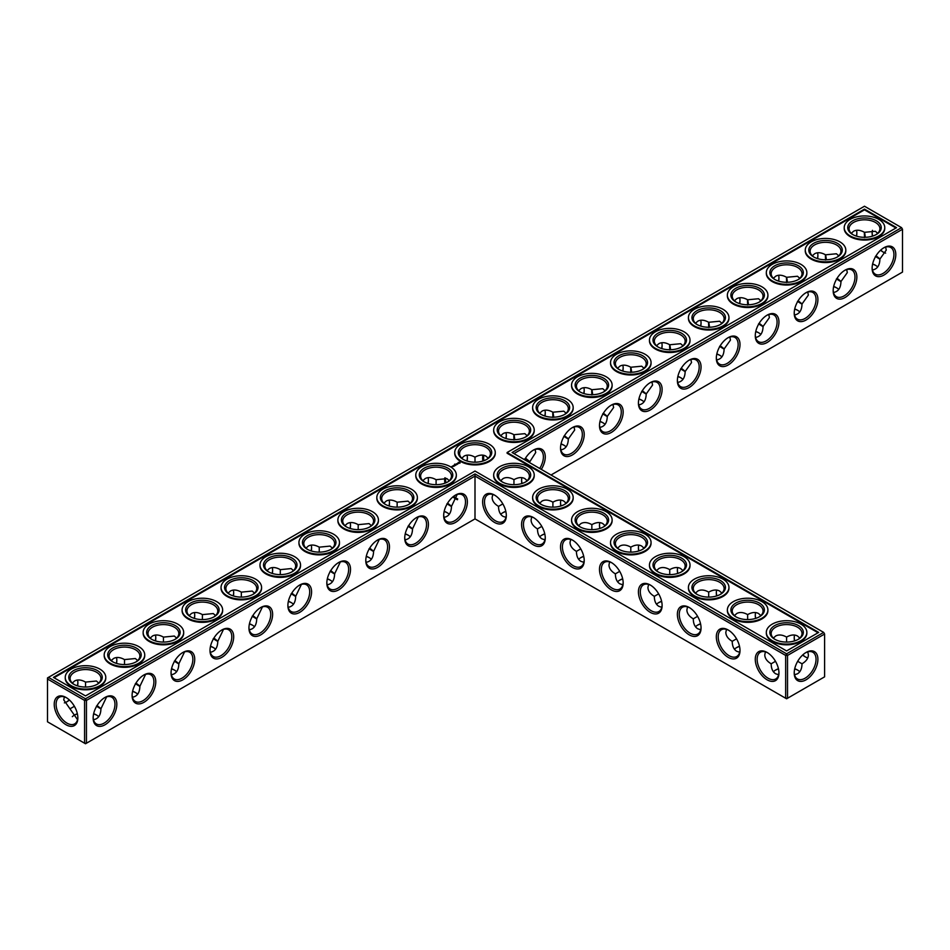 <?xml version="1.0" encoding="UTF-8"?>
<svg xmlns="http://www.w3.org/2000/svg" width="950" height="950" viewBox="0 0 950 950"><rect width="100%" height="100%" fill="white"/><g stroke="black" fill="none" stroke-linecap="round" stroke-linejoin="round"><path stroke-width="1.43" d="M513.95 484.666L513.95 479.679L513.95 484.666M521.597 479.964A16.744 9.666 -120 0 0 522.049 483.467M560.536 502.455A16.744 9.666 -120 0 0 560.999 505.946M599.486 524.934A16.744 9.666 -120 0 0 599.949 528.438M638.436 547.426A16.744 9.666 -120 0 0 638.887 550.917M677.386 569.905A16.744 9.666 -120 0 0 677.837 573.408M716.336 592.396A16.744 9.666 -120 0 0 716.787 595.899M755.286 614.887A16.744 9.666 -120 0 0 755.737 618.379M794.236 637.367A16.744 9.666 -120 0 0 794.687 640.87M802.786 654.894A16.744 9.666 -120 0 0 805.588 657.032M513.95 453.589L902.5 229.259L902.5 272.08L551.024 475M895.803 254.541A16.744 9.666 120 0 0 883.963 247.701A16.744 9.666 120 0 0 872.124 268.209A16.744 9.666 120 0 0 883.963 275.049A16.744 9.666 120 0 0 895.803 254.541M856.852 277.032A16.744 9.666 120 0 0 845.013 270.192A16.744 9.666 120 0 0 833.174 290.7A16.744 9.666 120 0 0 845.013 297.54A16.744 9.666 120 0 0 856.852 277.032M817.903 299.511A16.744 9.666 120 0 0 806.063 292.671A16.744 9.666 120 0 0 794.224 313.179A16.744 9.666 120 0 0 806.063 320.019A16.744 9.666 120 0 0 817.903 299.511M778.953 322.003A16.744 9.666 120 0 0 767.113 315.162A16.744 9.666 120 0 0 755.274 335.671A16.744 9.666 120 0 0 767.113 342.511A16.744 9.666 120 0 0 778.953 322.003M740.002 344.482A16.744 9.666 120 0 0 728.163 337.654A16.744 9.666 120 0 0 716.324 358.162A16.744 9.666 120 0 0 728.163 364.99A16.744 9.666 120 0 0 740.002 344.482M701.053 366.973A16.744 9.666 120 0 0 689.213 360.133A16.744 9.666 120 0 0 677.374 380.641A16.744 9.666 120 0 0 689.213 387.481A16.744 9.666 120 0 0 701.053 366.973M662.114 389.464A16.744 9.666 120 0 0 650.263 382.624A16.744 9.666 120 0 0 638.424 403.133A16.744 9.666 120 0 0 650.263 409.973A16.744 9.666 120 0 0 662.114 389.464M623.164 411.944A16.744 9.666 120 0 0 611.325 405.116A16.744 9.666 120 0 0 599.486 425.624A16.744 9.666 120 0 0 611.325 432.452A16.744 9.666 120 0 0 623.164 411.944M584.214 434.435A16.744 9.666 120 0 0 572.375 427.595A16.744 9.666 120 0 0 560.536 448.103A16.744 9.666 120 0 0 572.375 454.943A16.744 9.666 120 0 0 584.214 434.435M541.31 469.395A16.744 9.666 120 0 0 545.264 456.926A16.744 9.666 120 0 0 533.425 450.086A16.744 9.666 120 0 0 524.602 459.741M823.674 632.403L824.6 634.03L823.674 632.403L786.588 653.814L475 473.919L85.512 698.784L48.438 677.386L47.5 679.001L84.574 700.411L85.512 698.784L86.45 700.411L84.574 700.411L84.574 743.221L85.512 743.767L86.45 743.221L84.574 743.221L47.5 721.81L47.5 677.92L864.488 206.233L901.562 227.644L512.074 452.509L823.674 632.403M475 518.89L475 476.081L785.65 655.429L787.526 655.429L786.588 653.814L785.65 655.429L785.65 698.25L787.526 698.25L824.6 676.839L824.6 634.03L787.526 655.429L787.526 698.25L786.588 698.784L475 518.89L86.45 743.221L86.45 700.411L475 476.081L475 473.919M521.906 477.636A15.426 8.906 -120 0 0 521.586 480.486A15.426 8.906 -120 0 0 521.871 483.514M560.856 500.128A15.426 8.906 -120 0 0 560.536 502.978A15.426 8.906 -120 0 0 560.821 506.006M599.806 522.607A15.426 8.906 -120 0 0 599.486 525.457A15.426 8.906 -120 0 0 599.771 528.497M638.744 545.098A15.426 8.906 -120 0 0 638.424 547.948A15.426 8.906 -120 0 0 638.709 550.976M677.694 567.589A15.426 8.906 -120 0 0 677.374 570.439A15.426 8.906 -120 0 0 677.659 573.467M716.644 590.069A15.426 8.906 -120 0 0 716.324 592.919A15.426 8.906 -120 0 0 716.609 595.947M755.594 612.56A15.426 8.906 -120 0 0 755.274 615.41A15.426 8.906 -120 0 0 755.559 618.438M794.544 635.039A15.426 8.906 -120 0 0 794.224 637.889A15.426 8.906 -120 0 0 794.509 640.929M802.643 655.025A15.426 8.906 -120 0 0 805.125 656.783A15.426 8.906 -120 0 0 807.761 657.934M902.5 229.259L901.562 227.644L902.5 229.259M872.136 267.651A15.426 8.906 120 0 0 875.318 274.194A15.426 8.906 120 0 0 887.205 270.061A15.426 8.906 120 0 0 893.926 254.541A15.426 8.906 120 0 0 890.732 247.475A15.426 8.906 120 0 0 883.488 247.986M833.186 290.142A15.426 8.906 120 0 0 836.368 296.685A15.426 8.906 120 0 0 848.255 292.553A15.426 8.906 120 0 0 854.988 277.032A15.426 8.906 120 0 0 851.794 269.966A15.426 8.906 120 0 0 844.538 270.477M794.236 312.633A15.426 8.906 120 0 0 797.418 319.164A15.426 8.906 120 0 0 809.305 315.032A15.426 8.906 120 0 0 816.038 299.511A15.426 8.906 120 0 0 812.844 292.457A15.426 8.906 120 0 0 805.588 292.968M755.286 335.113A15.426 8.906 120 0 0 758.468 341.656A15.426 8.906 120 0 0 770.355 337.523A15.426 8.906 120 0 0 777.088 322.003A15.426 8.906 120 0 0 773.894 314.937A15.426 8.906 120 0 0 766.638 315.447M716.336 357.604A15.426 8.906 120 0 0 719.518 364.135A15.426 8.906 120 0 0 731.405 360.003A15.426 8.906 120 0 0 738.138 344.482A15.426 8.906 120 0 0 734.944 337.428A15.426 8.906 120 0 0 727.688 337.939M677.386 380.095A15.426 8.906 120 0 0 680.568 386.626A15.426 8.906 120 0 0 692.455 382.494A15.426 8.906 120 0 0 699.188 366.973A15.426 8.906 120 0 0 695.994 359.907A15.426 8.906 120 0 0 688.738 360.418M638.436 402.574A15.426 8.906 120 0 0 641.618 409.117A15.426 8.906 120 0 0 653.505 404.985A15.426 8.906 120 0 0 660.238 389.464A15.426 8.906 120 0 0 657.044 382.399A15.426 8.906 120 0 0 649.788 382.909M599.486 425.066A15.426 8.906 120 0 0 602.668 431.597A15.426 8.906 120 0 0 614.555 427.464A15.426 8.906 120 0 0 621.288 411.944A15.426 8.906 120 0 0 618.094 404.89A15.426 8.906 120 0 0 610.838 405.401M560.536 447.545A15.426 8.906 120 0 0 563.73 454.088A15.426 8.906 120 0 0 575.605 449.956A15.426 8.906 120 0 0 582.338 434.435A15.426 8.906 120 0 0 579.144 427.369A15.426 8.906 120 0 0 571.9 427.88M539.719 468.469A15.426 8.906 120 0 0 543.388 456.926A15.426 8.906 120 0 0 540.194 449.861A15.426 8.906 120 0 0 532.95 450.371M74.159 715.255A16.744 9.666 180 0 1 77.389 713.901M93.611 713.889A16.744 9.666 180 0 1 96.864 715.255M132.561 691.41A16.744 9.666 180 0 1 135.814 692.764M171.511 668.919A16.744 9.666 180 0 1 174.764 670.273M210.461 646.428A16.744 9.666 180 0 1 213.714 647.793M249.411 623.948A16.744 9.666 180 0 1 252.664 625.302M288.349 601.457A16.744 9.666 180 0 1 291.614 602.811M327.299 578.977A16.744 9.666 180 0 1 330.564 580.331M366.249 556.486A16.744 9.666 180 0 1 369.503 557.84M405.199 533.995A16.744 9.666 180 0 1 408.452 535.361M444.149 511.516A16.744 9.666 180 0 1 447.402 512.869M560.999 444.054A16.744 9.666 180 0 1 564.253 445.407M599.949 421.562A16.744 9.666 180 0 1 603.202 422.916M638.887 399.083A16.744 9.666 180 0 1 642.153 400.437M677.837 376.592A16.744 9.666 180 0 1 681.102 377.946M502.598 512.869A16.744 9.666 180 0 1 505.851 511.516M716.787 354.101A16.744 9.666 180 0 1 720.041 355.466M755.737 331.621A16.744 9.666 180 0 1 758.991 332.975M794.687 309.13A16.744 9.666 180 0 1 797.941 310.484M833.637 286.639A16.744 9.666 180 0 1 836.891 288.004M872.587 264.159A16.744 9.666 180 0 1 875.841 265.513M541.548 535.361A16.744 9.666 180 0 1 544.801 533.995M580.497 557.84A16.744 9.666 180 0 1 583.751 556.486M658.386 602.811A16.744 9.666 180 0 1 661.651 601.457M697.336 625.302A16.744 9.666 180 0 1 700.589 623.948M736.286 647.793A16.744 9.666 180 0 1 739.539 646.428M775.236 670.273A16.744 9.666 180 0 1 778.489 668.919M794.687 668.919A16.744 9.666 180 0 1 797.941 670.273M619.436 580.331A16.744 9.666 180 0 1 622.701 578.977M864.488 209.119L896.574 227.644L507.098 452.509L818.686 632.403L786.588 650.94L475 471.046L85.512 695.911L53.426 677.386L864.488 209.119L864.488 209.831L54.043 677.742M806.063 679.808A16.744 9.666 -60 0 1 794.224 672.968A16.744 9.666 -60 0 1 806.063 652.46A16.744 9.666 -60 0 1 817.903 659.3A16.744 9.666 -60 0 1 806.063 679.808M527.167 480.676L524.851 478.598C521.811 476.959 518.178 477.316 513.95 479.679L513.95 479.679C509.723 477.316 506.089 476.959 503.049 478.598L500.733 480.676M566.105 503.156L563.801 501.089C560.761 499.439 557.128 499.807 552.9 502.17L552.9 507.157M552.9 502.17L552.9 502.17C548.673 499.807 545.027 499.439 541.987 501.089L539.683 503.156M605.055 525.647L602.751 523.569C599.711 521.93 596.077 522.286 591.85 524.649L591.85 529.637M591.85 524.649L591.85 524.649C587.611 522.286 583.977 521.93 580.937 523.569L578.633 525.647M644.005 548.138L641.701 546.06C638.661 544.409 635.028 544.778 630.8 547.141L630.8 552.128M630.8 547.141L630.8 547.141C626.561 544.778 622.927 544.409 619.887 546.06L617.583 548.138M682.955 570.617L680.651 568.539C677.611 566.901 673.977 567.257 669.738 569.62L669.738 574.619M669.738 569.62L669.738 569.62C665.511 567.257 661.877 566.901 658.837 568.539L656.533 570.617M721.905 593.109L719.601 591.031C716.561 589.392 712.928 589.748 708.688 592.111L708.688 597.099M708.688 592.111L708.688 592.111C704.461 589.748 700.827 589.392 697.787 591.031L695.483 593.109M760.855 615.588L758.551 613.522C755.511 611.871 751.866 612.239 747.638 614.602L747.638 619.59M747.638 614.602L747.638 614.602C743.411 612.239 739.777 611.871 736.737 613.522L734.433 615.588M797.691 661.307L802.014 663.801C806.17 661.319 808.307 658.35 808.403 654.894L807.761 651.854M799.805 638.079L797.489 636.001C794.449 634.363 790.816 634.719 786.588 637.082L786.588 642.069M786.588 637.082L786.588 637.082C782.361 634.719 778.727 634.363 775.687 636.001L773.371 638.079M883.488 252.237A16.696 9.642 60 0 1 880.697 250.111M872.611 236.099A16.696 9.642 60 0 1 872.159 232.631M885.637 247.107L886.267 250.111L879.914 259.041C879.724 265.513 877.23 269.159 872.444 269.978M846.688 269.586L847.317 272.603L840.964 281.521C840.774 288.004 838.28 291.65 833.494 292.469M807.738 292.077L808.367 295.082L802.014 304.012C801.824 310.484 799.33 314.129 794.544 314.961M768.788 314.569L769.417 317.573L763.064 326.491C762.874 332.975 760.38 336.621 755.594 337.44M729.837 337.048L730.467 340.064L724.114 348.983C723.924 355.466 721.43 359.112 716.644 359.931M690.887 359.539L691.529 362.544L685.164 371.474C684.974 377.946 682.492 381.591 677.694 382.411M651.938 382.019L652.579 385.035L646.214 393.953C646.024 400.437 643.542 404.082 638.744 404.902M612.988 404.51L613.629 407.526L607.264 416.444C607.074 422.916 604.592 426.574 599.806 427.393M574.049 427.001L574.679 430.006L568.326 438.936C568.136 445.407 565.642 449.053 560.856 449.872M535.099 449.481L535.729 452.497L529.34 462.484M93.646 713.711A15.426 8.906 180 0 1 96.425 714.982L96.425 714.982A15.426 8.906 180 0 1 98.729 716.68M72.319 716.668A15.426 8.906 180 0 1 74.611 714.982A15.426 8.906 180 0 1 77.354 713.723M132.596 691.22A15.426 8.906 180 0 1 135.363 692.491L135.363 692.491A15.426 8.906 180 0 1 137.679 694.201M171.546 668.741A15.426 8.906 180 0 1 174.313 670.011L174.313 670.011A15.426 8.906 180 0 1 176.629 671.709M210.496 646.249A15.426 8.906 180 0 1 213.263 647.52L213.263 647.52A15.426 8.906 180 0 1 215.567 649.218M249.446 623.77A15.426 8.906 180 0 1 252.213 625.029L252.213 625.029A15.426 8.906 180 0 1 254.517 626.739M288.396 601.279A15.426 8.906 180 0 1 291.163 602.549L291.163 602.549A15.426 8.906 180 0 1 293.467 604.247M327.346 578.788A15.426 8.906 180 0 1 330.113 580.058L330.113 580.058A15.426 8.906 180 0 1 332.417 581.756M366.296 556.308A15.426 8.906 180 0 1 369.063 557.567L369.063 557.567A15.426 8.906 180 0 1 371.367 559.277M405.234 533.817A15.426 8.906 180 0 1 408.013 535.087L408.013 535.087A15.426 8.906 180 0 1 410.317 536.786M444.184 511.326A15.426 8.906 180 0 1 446.951 512.596L446.951 512.596A15.426 8.906 180 0 1 449.267 514.306M561.034 443.876A15.426 8.906 180 0 1 563.801 445.134L563.801 445.134A15.426 8.906 180 0 1 566.105 446.844M599.984 421.384A15.426 8.906 180 0 1 602.751 422.655L602.751 422.655A15.426 8.906 180 0 1 605.055 424.353M638.934 398.893A15.426 8.906 180 0 1 641.701 400.164L641.701 400.164A15.426 8.906 180 0 1 644.005 401.862M677.884 376.414A15.426 8.906 180 0 1 680.651 377.673L680.651 377.673A15.426 8.906 180 0 1 682.955 379.383M500.733 514.306A15.426 8.906 180 0 1 503.049 512.596A15.426 8.906 180 0 1 505.816 511.326M716.834 353.923A15.426 8.906 180 0 1 719.601 355.193L719.601 355.193A15.426 8.906 180 0 1 721.905 356.891M755.773 331.431A15.426 8.906 180 0 1 758.551 332.702L758.551 332.702A15.426 8.906 180 0 1 760.855 334.412M794.722 308.952A15.426 8.906 180 0 1 797.489 310.223L797.489 310.223A15.426 8.906 180 0 1 799.805 311.921M833.672 286.461A15.426 8.906 180 0 1 836.439 287.731L836.439 287.731A15.426 8.906 180 0 1 838.755 289.429M872.623 263.981A15.426 8.906 180 0 1 875.389 265.24L875.389 265.24A15.426 8.906 180 0 1 877.693 266.95M539.683 536.786A15.426 8.906 180 0 1 541.987 535.087A15.426 8.906 180 0 1 544.766 533.817M578.633 559.277A15.426 8.906 180 0 1 580.937 557.567A15.426 8.906 180 0 1 583.704 556.308M656.533 604.247A15.426 8.906 180 0 1 658.837 602.549A15.426 8.906 180 0 1 661.604 601.279M695.483 626.739A15.426 8.906 180 0 1 697.787 625.029A15.426 8.906 180 0 1 700.554 623.77M734.433 649.218A15.426 8.906 180 0 1 736.737 647.52A15.426 8.906 180 0 1 739.504 646.249M794.722 668.741A15.426 8.906 180 0 1 797.489 670.011L797.489 670.011A15.426 8.906 180 0 1 799.805 671.709M773.371 671.709A15.426 8.906 180 0 1 775.687 670.011A15.426 8.906 180 0 1 778.454 668.741M617.583 581.756A15.426 8.906 180 0 1 619.887 580.058A15.426 8.906 180 0 1 622.654 578.788M507.098 452.509L507.098 453.233L818.057 632.771M895.957 228L864.488 209.831M805.588 652.757A15.426 8.906 -60 0 1 812.844 652.246A15.426 8.906 -60 0 1 815.207 664.596A15.426 8.906 -60 0 1 805.125 678.193A15.426 8.906 -60 0 1 797.418 678.953A15.426 8.906 -60 0 1 794.236 672.422M541.797 526.383L537.474 528.877C537.546 533.722 539.054 537.047 541.987 538.864L544.944 539.826M531.727 516.942L531.086 519.971C531.181 523.426 533.318 526.395 537.474 528.877M502.598 482.101A15.426 8.906 180 0 1 498.524 476.081A15.426 8.906 180 0 1 508.048 467.851A15.426 8.906 180 0 1 524.851 469.787A15.426 8.906 180 0 1 529.376 476.081A15.426 8.906 180 0 1 525.303 482.101M502.847 503.892L498.524 506.386C498.596 511.231 500.104 514.567 503.049 516.372L505.994 517.334M492.777 494.451L492.136 497.491C492.231 500.947 494.368 503.904 498.524 506.386M580.747 548.874L576.424 551.368C576.496 556.213 577.992 559.538 580.937 561.355L583.894 562.305M570.677 539.422L570.036 542.462C570.131 545.918 572.256 548.886 576.424 551.368M541.548 504.593A15.426 8.906 180 0 1 537.474 498.56A15.426 8.906 180 0 1 546.998 490.343A15.426 8.906 180 0 1 563.801 492.266A15.426 8.906 180 0 1 568.326 498.56A15.426 8.906 180 0 1 564.253 504.593M619.697 571.354L615.374 573.847C615.446 578.692 616.942 582.029 619.887 583.834L622.844 584.796M609.627 561.913L608.986 564.941C609.081 568.397 611.206 571.366 615.374 573.847M580.497 527.084A15.426 8.906 180 0 1 576.424 521.051A15.426 8.906 180 0 1 585.948 512.822A15.426 8.906 180 0 1 602.751 514.758A15.426 8.906 180 0 1 607.264 521.051A15.426 8.906 180 0 1 603.202 527.084M658.647 593.845L654.324 596.339C654.384 601.184 655.892 604.509 658.837 606.326L661.782 607.288M648.577 584.404L647.936 587.433C648.031 590.888 650.156 593.857 654.324 596.339M619.436 549.563A15.426 8.906 180 0 1 615.374 543.543A15.426 8.906 180 0 1 624.898 535.313A15.426 8.906 180 0 1 641.701 537.249A15.426 8.906 180 0 1 646.214 543.543A15.426 8.906 180 0 1 642.153 549.563M697.585 616.336L693.274 618.83C693.334 623.675 694.842 627 697.787 628.805L700.732 629.767M687.527 606.884L686.886 609.924C686.981 613.379 689.106 616.348 693.274 618.83M658.386 572.054A15.426 8.906 180 0 1 654.324 566.022A15.426 8.906 180 0 1 663.836 557.804A15.426 8.906 180 0 1 680.651 559.728A15.426 8.906 180 0 1 685.164 566.022A15.426 8.906 180 0 1 681.102 572.054M736.535 638.816L732.212 641.309C732.284 646.154 733.792 649.491 736.737 651.296L739.682 652.258M726.477 629.375L725.824 632.403C725.931 635.859 728.056 638.828 732.212 641.309M697.336 594.534A15.426 8.906 180 0 1 693.274 588.513A15.426 8.906 180 0 1 702.786 580.284A15.426 8.906 180 0 1 719.601 582.219A15.426 8.906 180 0 1 724.114 588.513A15.426 8.906 180 0 1 720.041 594.534M775.485 661.307L771.163 663.801C771.234 668.646 772.742 671.971 775.687 673.788L778.632 674.749M765.415 651.854L764.774 654.894C764.881 658.35 767.006 661.319 771.163 663.801M736.286 617.025A15.426 8.906 180 0 1 732.212 611.004A15.426 8.906 180 0 1 741.736 602.775A15.426 8.906 180 0 1 758.551 604.699A15.426 8.906 180 0 1 763.064 611.004A15.426 8.906 180 0 1 758.991 617.025M794.544 674.749L797.489 673.788C800.434 671.971 801.943 668.646 802.014 663.801M775.236 639.516A15.426 8.906 180 0 1 771.163 633.484A15.426 8.906 180 0 1 780.686 625.254A15.426 8.906 180 0 1 797.489 627.19A15.426 8.906 180 0 1 802.014 633.484A15.426 8.906 180 0 1 797.941 639.516M885.637 253.127A15.378 8.883 60 0 1 883.025 251.987A15.378 8.883 60 0 1 880.567 250.242M872.432 236.158A15.378 8.883 60 0 1 872.148 233.154A15.378 8.883 60 0 1 872.468 230.328M851.271 233.32L853.575 231.242C856.615 229.603 860.261 229.959 864.488 232.322L875.389 231.277L877.681 233.332M876.185 255.93C881.327 259.896 881.066 260.051 875.389 256.393M864.512 237.559C864.179 230.826 864.453 230.684 865.307 237.096M853.136 234.745A15.426 8.906 180 0 1 849.062 228.724A15.426 8.906 180 0 1 858.586 220.495A15.426 8.906 180 0 1 875.389 222.431A15.426 8.906 180 0 1 879.914 228.724A15.426 8.906 180 0 1 875.841 234.745M812.321 255.799L814.637 253.733C817.677 252.083 821.311 252.451 825.538 254.814L836.439 253.769L838.731 255.823M837.235 278.421C842.377 282.387 842.116 282.542 836.439 278.884M825.574 260.039C825.241 253.317 825.502 253.163 826.357 259.587M814.186 257.236A15.426 8.906 180 0 1 810.113 251.216A15.426 8.906 180 0 1 819.636 242.986A15.426 8.906 180 0 1 836.439 244.91A15.426 8.906 180 0 1 840.964 251.216A15.426 8.906 180 0 1 836.891 257.236M773.371 278.291L775.687 276.212C778.727 274.574 782.361 274.93 786.588 277.293L797.489 276.248L799.781 278.303M798.285 300.913C803.427 304.867 803.166 305.021 797.489 301.364M786.624 282.53C786.291 275.809 786.553 275.654 787.408 282.079M775.236 279.728A15.426 8.906 180 0 1 771.163 273.695A15.426 8.906 180 0 1 780.686 265.466A15.426 8.906 180 0 1 797.489 267.401A15.426 8.906 180 0 1 802.014 273.695A15.426 8.906 180 0 1 797.941 279.728M734.433 300.782L736.737 298.704C739.777 297.065 743.411 297.421 747.638 299.784L758.551 298.739L760.831 300.794M759.335 323.392C764.477 327.358 764.216 327.512 758.551 323.855M747.674 305.021C747.341 298.288 747.602 298.134 748.469 304.558M736.286 302.207A15.426 8.906 180 0 1 732.212 296.186A15.426 8.906 180 0 1 741.736 287.957A15.426 8.906 180 0 1 758.551 289.892A15.426 8.906 180 0 1 763.064 296.186A15.426 8.906 180 0 1 758.991 302.207M695.483 323.261L697.787 321.195C700.827 319.544 704.461 319.912 708.688 322.276L719.601 321.231L721.893 323.285M720.385 345.883C725.527 349.849 725.266 350.004 719.601 346.334M708.724 327.501C708.391 320.779 708.653 320.625 709.519 327.049M697.336 324.698A15.426 8.906 180 0 1 693.274 318.678A15.426 8.906 180 0 1 702.786 310.448A15.426 8.906 180 0 1 719.601 312.372A15.426 8.906 180 0 1 724.114 318.678A15.426 8.906 180 0 1 720.041 324.698M656.533 345.753L658.837 343.674C661.877 342.036 665.511 342.392 669.738 344.755L680.651 343.71L682.943 345.764M681.447 368.374C686.577 372.329 686.316 372.483 680.651 368.826M669.774 349.992C669.441 343.271 669.703 343.116 670.569 349.529M658.386 347.189A15.426 8.906 180 0 1 654.324 341.157A15.426 8.906 180 0 1 663.836 332.928A15.426 8.906 180 0 1 680.651 334.863A15.426 8.906 180 0 1 685.164 341.157A15.426 8.906 180 0 1 681.102 347.189M617.583 368.244L619.887 366.166C622.927 364.515 626.561 364.883 630.8 367.246L641.701 366.201L643.993 368.256M642.497 390.854C647.639 394.82 647.366 394.974 641.701 391.317M630.824 372.483C630.491 365.75 630.752 365.596 631.619 372.02M619.436 369.669A15.426 8.906 180 0 1 615.374 363.648A15.426 8.906 180 0 1 624.898 355.419A15.426 8.906 180 0 1 641.701 357.354A15.426 8.906 180 0 1 646.214 363.648A15.426 8.906 180 0 1 642.153 369.669M578.633 390.723L580.937 388.645C583.977 387.006 587.611 387.363 591.85 389.726L602.751 388.692L605.043 390.735M603.547 413.345C608.689 417.311 608.416 417.454 602.751 413.796M591.874 394.963C591.541 388.241 591.803 388.087 592.669 394.511M580.497 392.16A15.426 8.906 180 0 1 576.424 386.128A15.426 8.906 180 0 1 585.948 377.91A15.426 8.906 180 0 1 602.751 379.834A15.426 8.906 180 0 1 607.264 386.128A15.426 8.906 180 0 1 603.202 392.16M539.683 413.214L541.987 411.136C545.027 409.497 548.673 409.854 552.9 412.217L563.801 411.172L566.093 413.226M564.597 435.824C569.739 439.791 569.477 439.945 563.801 436.287M552.924 417.454C552.591 410.721 552.864 410.578 553.719 416.991M541.548 414.639A15.426 8.906 180 0 1 537.474 408.619A15.426 8.906 180 0 1 546.998 400.389A15.426 8.906 180 0 1 563.801 402.325A15.426 8.906 180 0 1 568.326 408.619A15.426 8.906 180 0 1 564.253 414.639M500.733 435.694L503.049 433.628C506.089 431.977 509.723 432.345 513.95 434.708L524.851 433.663L527.143 435.718M525.647 458.316C530.789 462.282 530.528 462.436 524.851 458.779M513.986 439.933C513.641 433.212 513.914 433.058 514.769 439.482M502.598 437.131A15.426 8.906 180 0 1 498.524 431.11A15.426 8.906 180 0 1 508.048 422.881A15.426 8.906 180 0 1 524.851 424.804A15.426 8.906 180 0 1 529.376 431.11A15.426 8.906 180 0 1 525.303 437.131M483.918 460.691A15.378 8.883 60 0 1 483.787 455.287M856.389 236.111A16.744 9.666 120 0 0 856.841 232.607M817.439 258.59A16.744 9.666 120 0 0 817.891 255.099M778.489 281.081A16.744 9.666 120 0 0 778.941 277.578M739.539 303.572A16.744 9.666 120 0 0 740.002 300.069M700.589 326.052A16.744 9.666 120 0 0 701.053 322.561M661.651 348.543A16.744 9.666 120 0 0 662.102 345.04M622.701 371.022A16.744 9.666 120 0 0 623.153 367.531M583.751 393.514A16.744 9.666 120 0 0 584.202 390.022M544.801 416.005A16.744 9.666 120 0 0 545.253 412.502M505.851 438.484A16.744 9.666 120 0 0 506.303 434.993M467.353 457.473A16.744 9.666 -60 0 1 466.901 460.976M428.402 479.964A16.744 9.666 -60 0 1 427.951 483.467M389.464 502.455A16.744 9.666 -60 0 1 389.001 505.946M350.514 524.934A16.744 9.666 -60 0 1 350.051 528.438M311.564 547.426A16.744 9.666 -60 0 1 311.113 550.917M272.614 569.905A16.744 9.666 -60 0 1 272.163 573.408M233.664 592.396A16.744 9.666 -60 0 1 233.213 595.899M194.714 614.887A16.744 9.666 -60 0 1 194.263 618.379M155.764 637.367A16.744 9.666 -60 0 1 155.313 640.87M116.814 659.858A16.744 9.666 -60 0 1 116.363 663.361M77.864 682.349A16.744 9.666 -60 0 1 77.413 685.841M69.302 699.889A16.744 9.666 -60 0 1 66.512 702.014M66.037 697.478L66.037 697.478A16.696 9.642 60 0 1 77.853 717.927A16.696 9.642 60 0 1 66.037 724.743A16.696 9.642 60 0 1 54.233 704.294A16.696 9.642 60 0 1 66.037 697.478L66.037 697.478M443.686 515.565A16.744 9.666 -60 0 1 455.525 495.057A16.744 9.666 -60 0 1 467.364 501.897A16.744 9.666 -60 0 1 455.525 522.405A16.744 9.666 -60 0 1 443.686 515.565M404.736 538.056A16.744 9.666 -60 0 1 416.575 517.548A16.744 9.666 -60 0 1 428.414 524.376A16.744 9.666 -60 0 1 416.575 544.884A16.744 9.666 -60 0 1 404.736 538.056M365.786 560.536A16.744 9.666 -60 0 1 377.625 540.028A16.744 9.666 -60 0 1 389.464 546.867A16.744 9.666 -60 0 1 377.625 567.376A16.744 9.666 -60 0 1 365.786 560.536M326.836 583.027A16.744 9.666 -60 0 1 338.675 562.519A16.744 9.666 -60 0 1 350.514 569.359A16.744 9.666 -60 0 1 338.675 589.867A16.744 9.666 -60 0 1 326.836 583.027M287.886 605.518A16.744 9.666 -60 0 1 299.737 585.01A16.744 9.666 -60 0 1 311.576 591.838A16.744 9.666 -60 0 1 299.737 612.346A16.744 9.666 -60 0 1 287.886 605.518M248.947 627.998A16.744 9.666 -60 0 1 260.787 607.489A16.744 9.666 -60 0 1 272.626 614.329A16.744 9.666 -60 0 1 260.787 634.837A16.744 9.666 -60 0 1 248.947 627.998M209.998 650.489A16.744 9.666 -60 0 1 221.837 629.981A16.744 9.666 -60 0 1 233.676 636.821A16.744 9.666 -60 0 1 221.837 657.329A16.744 9.666 -60 0 1 209.998 650.489M171.047 672.968A16.744 9.666 -60 0 1 182.887 652.46A16.744 9.666 -60 0 1 194.726 659.3A16.744 9.666 -60 0 1 182.887 679.808A16.744 9.666 -60 0 1 171.047 672.968M132.097 695.459A16.744 9.666 -60 0 1 143.937 674.951A16.744 9.666 -60 0 1 155.776 681.791A16.744 9.666 -60 0 1 143.937 702.299A16.744 9.666 -60 0 1 132.097 695.459M93.147 717.951A16.744 9.666 -60 0 1 104.987 697.443A16.744 9.666 -60 0 1 116.826 704.271A16.744 9.666 -60 0 1 104.987 724.779A16.744 9.666 -60 0 1 93.147 717.951M662.114 605.518A16.744 9.666 -120 0 0 650.263 585.01A16.744 9.666 -120 0 0 638.424 591.838A16.744 9.666 -120 0 0 650.263 612.346A16.744 9.666 -120 0 0 662.114 605.518M623.164 583.027A16.744 9.666 -120 0 0 611.325 562.519A16.744 9.666 -120 0 0 599.486 569.359A16.744 9.666 -120 0 0 611.325 589.867A16.744 9.666 -120 0 0 623.164 583.027M584.214 560.536A16.744 9.666 -120 0 0 572.375 540.028A16.744 9.666 -120 0 0 560.536 546.867A16.744 9.666 -120 0 0 572.375 567.376A16.744 9.666 -120 0 0 584.214 560.536M545.264 538.056A16.744 9.666 -120 0 0 533.425 517.548A16.744 9.666 -120 0 0 521.586 524.376A16.744 9.666 -120 0 0 533.425 544.884A16.744 9.666 -120 0 0 545.264 538.056M506.314 515.565A16.744 9.666 -120 0 0 494.475 495.057A16.744 9.666 -120 0 0 482.636 501.897A16.744 9.666 -120 0 0 494.475 522.405A16.744 9.666 -120 0 0 506.314 515.565M778.953 672.968A16.744 9.666 -120 0 0 767.113 652.46A16.744 9.666 -120 0 0 755.274 659.3A16.744 9.666 -120 0 0 767.113 679.808A16.744 9.666 -120 0 0 778.953 672.968M740.002 650.489A16.744 9.666 -120 0 0 728.163 629.981A16.744 9.666 -120 0 0 716.324 636.821A16.744 9.666 -120 0 0 728.163 657.329A16.744 9.666 -120 0 0 740.002 650.489M701.053 627.998A16.744 9.666 -120 0 0 689.213 607.489A16.744 9.666 -120 0 0 677.374 614.329A16.744 9.666 -120 0 0 689.213 634.837A16.744 9.666 -120 0 0 701.053 627.998M97.209 705.672C102.351 709.638 102.089 709.793 96.425 706.123M106.661 696.837L100.938 708.771C100.748 715.243 98.254 718.901 93.468 719.72M77.532 719.672L63.733 699.889L64.362 696.873M74.385 706.289L70.086 708.771M136.159 683.181C141.301 687.147 141.039 687.301 135.363 683.644M145.611 674.357L139.887 686.28C139.697 692.764 137.204 696.409 132.418 697.229M175.109 660.701C180.251 664.668 179.989 664.81 174.313 661.153M184.561 651.866L178.838 663.801C178.648 670.273 176.154 673.918 171.368 674.749M214.059 638.21C219.201 642.176 218.939 642.331 213.263 638.673M223.511 629.375L217.787 641.309C217.598 647.793 215.104 651.439 210.318 652.258M253.009 615.719C258.151 619.685 257.889 619.839 252.213 616.182M262.449 606.896L256.726 618.83C256.536 625.302 254.054 628.947 249.268 629.767M291.959 593.239C297.101 597.206 296.839 597.36 291.163 593.691M301.399 584.404L295.676 596.339C295.486 602.811 293.004 606.468 288.218 607.288M330.909 570.748C336.051 574.714 335.777 574.869 330.113 571.211M340.349 561.913L334.626 573.847C334.436 580.331 331.954 583.977 327.156 584.796M369.847 548.269C375.001 552.223 374.728 552.378 369.063 548.72M379.299 539.434L373.576 551.368C373.386 557.84 370.904 561.486 366.106 562.305M408.797 525.778C413.939 529.744 413.678 529.898 408.013 526.229M418.249 516.942L412.526 528.877C412.336 535.349 409.842 539.006 405.056 539.826M447.747 503.286C452.889 507.253 452.628 507.407 446.951 503.749M457.199 494.463L451.476 506.386C451.286 512.869 448.792 516.515 444.006 517.334M884.747 228A20.271 11.697 180 0 1 884.759 228.368A20.271 11.697 180 0 1 864.488 240.065A20.271 11.697 180 0 1 844.217 228.368A20.271 11.697 180 0 1 844.229 228M845.797 250.491A20.271 11.697 180 0 1 845.809 250.848A20.271 11.697 180 0 1 825.538 262.556A20.271 11.697 180 0 1 805.268 250.848A20.271 11.697 180 0 1 805.279 250.491M806.847 272.983A20.271 11.697 180 0 1 806.859 273.339A20.271 11.697 180 0 1 786.588 285.036A20.271 11.697 180 0 1 766.318 273.339A20.271 11.697 180 0 1 766.329 272.983M767.897 295.462A20.271 11.697 180 0 1 767.909 295.83A20.271 11.697 180 0 1 747.638 307.527A20.271 11.697 180 0 1 727.367 295.83A20.271 11.697 180 0 1 727.379 295.462M728.947 317.953A20.271 11.697 180 0 1 728.959 318.309A20.271 11.697 180 0 1 708.688 330.018A20.271 11.697 180 0 1 688.418 318.309A20.271 11.697 180 0 1 688.429 317.953M690.009 340.444A20.271 11.697 180 0 1 690.009 340.801A20.271 11.697 180 0 1 669.738 352.497A20.271 11.697 180 0 1 649.467 340.801A20.271 11.697 180 0 1 649.479 340.444M651.059 362.924A20.271 11.697 180 0 1 651.059 363.28A20.271 11.697 180 0 1 630.8 374.989A20.271 11.697 180 0 1 610.529 363.28A20.271 11.697 180 0 1 610.529 362.924M612.109 385.415A20.271 11.697 180 0 1 612.121 385.771A20.271 11.697 180 0 1 591.85 397.48A20.271 11.697 180 0 1 571.579 385.771A20.271 11.697 180 0 1 571.591 385.415M573.159 407.894A20.271 11.697 180 0 1 573.171 408.262A20.271 11.697 180 0 1 552.9 419.959A20.271 11.697 180 0 1 532.629 408.262A20.271 11.697 180 0 1 532.641 407.894M534.209 430.386A20.271 11.697 180 0 1 534.221 430.742A20.271 11.697 180 0 1 513.95 442.451A20.271 11.697 180 0 1 493.679 430.742A20.271 11.697 180 0 1 493.691 430.386M495.259 452.877A20.271 11.697 180 0 1 495.271 453.233A20.271 11.697 180 0 1 475 464.93A20.271 11.697 180 0 1 454.729 453.233A20.271 11.697 180 0 1 454.741 452.877M460.109 463.018L459.551 462.187L458.114 462.508L458.66 463.339L460.109 463.018M458.28 463.6L457.021 463.6L458.28 463.6M457.544 464.051L456.499 463.778L457.544 464.158M454.634 464.146L455.24 464.194L454.634 464.146M451.986 466.438L452.746 466.497L451.986 466.379M451.867 466.996L450.977 466.806L451.867 466.996M456.855 464.562L455.525 464.336L456.855 464.503M455.252 464.883L456.107 464.93L454.575 464.883L455.43 465.381M454.67 465.821L454.29 465.049L454.67 465.821M454.421 465.963L453.566 465.464L454.421 465.904M453.649 466.402L452.794 465.916L453.649 466.402M456.309 475.356A20.271 11.697 180 0 1 456.321 475.724A20.271 11.697 180 0 1 436.05 487.421A20.271 11.697 180 0 1 415.779 475.724A20.271 11.697 180 0 1 415.791 475.356M417.359 497.848A20.271 11.697 180 0 1 417.371 498.204A20.271 11.697 180 0 1 397.1 509.912A20.271 11.697 180 0 1 376.829 498.204A20.271 11.697 180 0 1 376.841 497.848M378.409 520.339A20.271 11.697 180 0 1 378.421 520.695A20.271 11.697 180 0 1 358.15 532.392A20.271 11.697 180 0 1 337.879 520.695A20.271 11.697 180 0 1 337.891 520.339M339.471 542.818A20.271 11.697 180 0 1 339.471 543.174A20.271 11.697 180 0 1 319.2 554.883A20.271 11.697 180 0 1 298.941 543.174A20.271 11.697 180 0 1 298.941 542.818M300.521 565.309A20.271 11.697 180 0 1 300.533 565.666A20.271 11.697 180 0 1 280.262 577.374A20.271 11.697 180 0 1 259.991 565.666A20.271 11.697 180 0 1 259.991 565.309M534.209 475.356A20.271 11.697 180 0 1 534.221 475.724A20.271 11.697 180 0 1 513.95 487.421A20.271 11.697 180 0 1 493.679 475.724A20.271 11.697 180 0 1 493.691 475.356M261.571 587.789A20.271 11.697 180 0 1 261.582 588.157A20.271 11.697 180 0 1 241.312 599.854A20.271 11.697 180 0 1 221.041 588.157A20.271 11.697 180 0 1 221.053 587.789M222.621 610.28A20.271 11.697 180 0 1 222.632 610.636A20.271 11.697 180 0 1 202.362 622.345A20.271 11.697 180 0 1 182.091 610.636A20.271 11.697 180 0 1 182.103 610.28M183.671 632.771A20.271 11.697 180 0 1 183.683 633.127A20.271 11.697 180 0 1 163.412 644.824A20.271 11.697 180 0 1 143.141 633.127A20.271 11.697 180 0 1 143.153 632.771M144.721 655.251A20.271 11.697 180 0 1 144.732 655.619A20.271 11.697 180 0 1 124.462 667.316A20.271 11.697 180 0 1 104.191 655.619A20.271 11.697 180 0 1 104.203 655.251M105.771 677.742A20.271 11.697 180 0 1 105.782 678.098A20.271 11.697 180 0 1 85.512 689.807A20.271 11.697 180 0 1 65.241 678.098A20.271 11.697 180 0 1 65.253 677.742M573.159 497.848A20.271 11.697 180 0 1 573.171 498.204A20.271 11.697 180 0 1 552.9 509.912A20.271 11.697 180 0 1 532.629 498.204A20.271 11.697 180 0 1 532.641 497.848M612.109 520.339A20.271 11.697 180 0 1 612.121 520.695A20.271 11.697 180 0 1 591.85 532.392A20.271 11.697 180 0 1 571.579 520.695A20.271 11.697 180 0 1 571.591 520.339M651.059 542.818A20.271 11.697 180 0 1 651.059 543.174A20.271 11.697 180 0 1 630.8 554.883A20.271 11.697 180 0 1 610.529 543.174A20.271 11.697 180 0 1 610.529 542.818M690.009 565.309A20.271 11.697 180 0 1 690.009 565.666A20.271 11.697 180 0 1 669.738 577.374A20.271 11.697 180 0 1 649.467 565.666A20.271 11.697 180 0 1 649.479 565.309M728.947 587.789A20.271 11.697 180 0 1 728.959 588.157A20.271 11.697 180 0 1 708.688 599.854A20.271 11.697 180 0 1 688.418 588.157A20.271 11.697 180 0 1 688.429 587.789M767.897 610.28A20.271 11.697 180 0 1 767.909 610.636A20.271 11.697 180 0 1 747.638 622.345A20.271 11.697 180 0 1 727.367 610.636A20.271 11.697 180 0 1 727.379 610.28M806.847 632.771A20.271 11.697 180 0 1 806.859 633.127A20.271 11.697 180 0 1 786.588 644.824A20.271 11.697 180 0 1 766.318 633.127A20.271 11.697 180 0 1 766.329 632.771M494.95 495.342A15.426 8.906 -120 0 0 487.694 494.831A15.426 8.906 -120 0 0 487.694 512.644A15.426 8.906 -120 0 0 503.12 521.55A15.426 8.906 -120 0 0 506.303 515.007M533.9 517.833A15.426 8.906 -120 0 0 526.644 517.322A15.426 8.906 -120 0 0 526.644 535.135A15.426 8.906 -120 0 0 542.07 544.029A15.426 8.906 -120 0 0 545.253 537.498M525.789 468.16A16.744 9.666 180 0 1 525.789 481.84A16.744 9.666 180 0 1 502.111 481.84A16.744 9.666 180 0 1 502.111 468.16A16.744 9.666 180 0 1 525.789 468.16M482.956 455.145A15.426 8.906 -120 0 0 482.636 457.995A15.426 8.906 -120 0 0 482.921 461.035M488.217 458.185L485.901 456.107C482.861 454.468 479.228 454.824 475 457.188L475 462.175M475 457.188L475 457.188C470.772 454.824 467.139 454.468 464.099 456.107L461.783 458.185M463.647 459.622A15.426 8.906 180 0 1 459.574 453.589A15.426 8.906 180 0 1 469.098 445.36A15.426 8.906 180 0 1 485.901 447.296A15.426 8.906 180 0 1 490.426 453.589A15.426 8.906 180 0 1 486.353 459.622M445.621 478.028A15.426 8.906 -120 0 0 445.918 482.814M453.684 496.28A15.426 8.906 -120 0 0 457.686 498.928M572.85 540.312A15.426 8.906 -120 0 0 565.594 539.802A15.426 8.906 -120 0 0 565.594 557.614A15.426 8.906 -120 0 0 581.02 566.521A15.426 8.906 -120 0 0 584.202 559.977M564.739 490.651A16.744 9.666 180 0 1 564.739 504.319A16.744 9.666 180 0 1 541.061 504.319A16.744 9.666 180 0 1 541.061 490.651A16.744 9.666 180 0 1 564.739 490.651M611.8 562.804A15.426 8.906 -120 0 0 604.544 562.293A15.426 8.906 -120 0 0 604.544 580.106A15.426 8.906 -120 0 0 619.97 589.012A15.426 8.906 -120 0 0 623.153 582.469M603.689 513.143A16.744 9.666 180 0 1 603.689 526.811A16.744 9.666 180 0 1 580.011 526.811A16.744 9.666 180 0 1 580.011 513.143A16.744 9.666 180 0 1 603.689 513.143M650.75 585.295A15.426 8.906 -120 0 0 643.494 584.784A15.426 8.906 -120 0 0 643.494 602.585A15.426 8.906 -120 0 0 658.92 611.491A15.426 8.906 -120 0 0 662.102 604.96M642.639 535.622A16.744 9.666 180 0 1 642.639 549.29A16.744 9.666 180 0 1 618.949 549.29A16.744 9.666 180 0 1 618.949 535.622A16.744 9.666 180 0 1 642.639 535.622M689.7 607.774A15.426 8.906 -120 0 0 682.444 607.264A15.426 8.906 -120 0 0 682.444 625.076A15.426 8.906 -120 0 0 697.858 633.982A15.426 8.906 -120 0 0 701.053 627.439M681.589 558.113A16.744 9.666 180 0 1 681.589 571.781A16.744 9.666 180 0 1 657.899 571.781A16.744 9.666 180 0 1 657.899 558.113A16.744 9.666 180 0 1 681.589 558.113M728.638 630.266A15.426 8.906 -120 0 0 721.394 629.755A15.426 8.906 -120 0 0 721.394 647.568A15.426 8.906 -120 0 0 736.808 656.462A15.426 8.906 -120 0 0 740.002 649.931M720.528 580.592A16.744 9.666 180 0 1 720.528 594.273A16.744 9.666 180 0 1 696.849 594.273A16.744 9.666 180 0 1 696.849 580.592A16.744 9.666 180 0 1 720.528 580.592M767.588 652.757A15.426 8.906 -120 0 0 760.332 652.246A15.426 8.906 -120 0 0 760.332 670.047A15.426 8.906 -120 0 0 775.758 678.953A15.426 8.906 -120 0 0 778.941 672.422M759.477 603.084A16.744 9.666 180 0 1 759.477 616.752A16.744 9.666 180 0 1 735.799 616.752A16.744 9.666 180 0 1 735.799 603.084A16.744 9.666 180 0 1 759.477 603.084M798.428 625.575A16.744 9.666 180 0 1 798.428 639.243A16.744 9.666 180 0 1 774.749 639.243A16.744 9.666 180 0 1 774.749 625.575A16.744 9.666 180 0 1 798.428 625.575M856.568 236.158A15.426 8.906 120 0 0 856.852 233.13A15.426 8.906 120 0 0 856.532 230.28M876.328 220.804A16.744 9.666 180 0 1 876.328 234.484A16.744 9.666 180 0 1 852.649 234.484A16.744 9.666 180 0 1 852.649 220.804A16.744 9.666 180 0 1 876.328 220.804M817.617 258.649A15.426 8.906 120 0 0 817.903 255.621A15.426 8.906 120 0 0 817.582 252.771M837.377 243.295A16.744 9.666 180 0 1 837.377 256.963A16.744 9.666 180 0 1 813.699 256.963A16.744 9.666 180 0 1 813.699 243.295A16.744 9.666 180 0 1 837.377 243.295M778.668 281.141A15.426 8.906 120 0 0 778.953 278.101A15.426 8.906 120 0 0 778.632 275.251M798.428 265.786A16.744 9.666 180 0 1 798.428 279.454A16.744 9.666 180 0 1 774.749 279.454A16.744 9.666 180 0 1 774.749 265.786A16.744 9.666 180 0 1 798.428 265.786M739.717 303.62A15.426 8.906 120 0 0 740.002 300.592A15.426 8.906 120 0 0 739.682 297.742M759.477 288.266A16.744 9.666 180 0 1 759.477 301.946A16.744 9.666 180 0 1 735.799 301.946A16.744 9.666 180 0 1 735.799 288.266A16.744 9.666 180 0 1 759.477 288.266M700.768 326.111A15.426 8.906 120 0 0 701.053 323.083A15.426 8.906 120 0 0 700.732 320.233M720.528 310.757A16.744 9.666 180 0 1 720.528 324.425A16.744 9.666 180 0 1 696.849 324.425A16.744 9.666 180 0 1 696.849 310.757A16.744 9.666 180 0 1 720.528 310.757M661.818 348.603A15.426 8.906 120 0 0 662.114 345.562A15.426 8.906 120 0 0 661.782 342.713M681.589 333.248A16.744 9.666 180 0 1 681.589 346.916A16.744 9.666 180 0 1 657.899 346.916A16.744 9.666 180 0 1 657.899 333.248A16.744 9.666 180 0 1 681.589 333.248M622.879 371.082A15.426 8.906 120 0 0 623.164 368.054A15.426 8.906 120 0 0 622.844 365.204M642.639 355.728A16.744 9.666 180 0 1 642.639 369.407A16.744 9.666 180 0 1 618.949 369.407A16.744 9.666 180 0 1 618.949 355.728A16.744 9.666 180 0 1 642.639 355.728M583.929 393.573A15.426 8.906 120 0 0 584.214 390.545A15.426 8.906 120 0 0 583.894 387.695M603.689 378.219A16.744 9.666 180 0 1 603.689 391.887A16.744 9.666 180 0 1 580.011 391.887A16.744 9.666 180 0 1 580.011 378.219A16.744 9.666 180 0 1 603.689 378.219M544.979 416.053A15.426 8.906 120 0 0 545.264 413.024A15.426 8.906 120 0 0 544.944 410.174M564.739 400.698A16.744 9.666 180 0 1 564.739 414.378A16.744 9.666 180 0 1 541.061 414.378A16.744 9.666 180 0 1 541.061 400.698A16.744 9.666 180 0 1 564.739 400.698M506.029 438.544A15.426 8.906 120 0 0 506.314 435.516A15.426 8.906 120 0 0 505.994 432.666M525.789 423.189A16.744 9.666 180 0 1 525.789 436.858A16.744 9.666 180 0 1 502.111 436.858A16.744 9.666 180 0 1 502.111 423.189A16.744 9.666 180 0 1 525.789 423.189M482.647 457.473A16.744 9.666 -120 0 0 483.099 460.976M467.044 455.145A15.426 8.906 -60 0 1 467.364 457.995A15.426 8.906 -60 0 1 467.079 461.035M428.094 477.636A15.426 8.906 -60 0 1 428.414 480.486A15.426 8.906 -60 0 1 428.129 483.514M389.144 500.128A15.426 8.906 -60 0 1 389.464 502.978A15.426 8.906 -60 0 1 389.179 506.006M350.194 522.607A15.426 8.906 -60 0 1 350.514 525.457A15.426 8.906 -60 0 1 350.229 528.497M311.256 545.098A15.426 8.906 -60 0 1 311.576 547.948A15.426 8.906 -60 0 1 311.291 550.976M272.306 567.589A15.426 8.906 -60 0 1 272.626 570.439A15.426 8.906 -60 0 1 272.341 573.467M233.356 590.069A15.426 8.906 -60 0 1 233.676 592.919A15.426 8.906 -60 0 1 233.391 595.947M194.406 612.56A15.426 8.906 -60 0 1 194.726 615.41A15.426 8.906 -60 0 1 194.441 618.438M155.456 635.039A15.426 8.906 -60 0 1 155.776 637.889A15.426 8.906 -60 0 1 155.491 640.929M116.506 657.531A15.426 8.906 -60 0 1 116.826 660.381A15.426 8.906 -60 0 1 116.541 663.409M77.556 680.022A15.426 8.906 -60 0 1 77.876 682.872A15.426 8.906 -60 0 1 77.591 685.9M69.433 700.008A15.426 8.906 -60 0 1 66.975 701.753A15.426 8.906 -60 0 1 64.362 702.893M77.841 717.369A15.378 8.883 60 0 1 74.658 723.888A15.378 8.883 60 0 1 59.28 715.006A15.378 8.883 60 0 1 59.28 697.252A15.378 8.883 60 0 1 66.512 697.763M455.05 495.342A15.426 8.906 -60 0 1 462.306 494.831A15.426 8.906 -60 0 1 462.306 512.644A15.426 8.906 -60 0 1 446.88 521.55A15.426 8.906 -60 0 1 443.697 515.007M416.1 517.833A15.426 8.906 -60 0 1 423.356 517.322A15.426 8.906 -60 0 1 423.356 535.135A15.426 8.906 -60 0 1 407.93 544.029A15.426 8.906 -60 0 1 404.747 537.498M377.15 540.312A15.426 8.906 -60 0 1 384.406 539.802A15.426 8.906 -60 0 1 384.406 557.614A15.426 8.906 -60 0 1 368.98 566.521A15.426 8.906 -60 0 1 365.798 559.977M338.2 562.804A15.426 8.906 -60 0 1 345.456 562.293A15.426 8.906 -60 0 1 345.456 580.106A15.426 8.906 -60 0 1 330.03 589.012A15.426 8.906 -60 0 1 326.848 582.469M299.25 585.295A15.426 8.906 -60 0 1 306.506 584.784A15.426 8.906 -60 0 1 306.506 602.585A15.426 8.906 -60 0 1 291.08 611.491A15.426 8.906 -60 0 1 287.897 604.96M260.3 607.774A15.426 8.906 -60 0 1 267.556 607.264A15.426 8.906 -60 0 1 267.556 625.076A15.426 8.906 -60 0 1 252.142 633.982A15.426 8.906 -60 0 1 248.947 627.439M221.362 630.266A15.426 8.906 -60 0 1 228.606 629.755A15.426 8.906 -60 0 1 228.606 647.568A15.426 8.906 -60 0 1 213.192 656.462A15.426 8.906 -60 0 1 209.998 649.931M182.412 652.757A15.426 8.906 -60 0 1 189.667 652.246A15.426 8.906 -60 0 1 189.667 670.047A15.426 8.906 -60 0 1 174.242 678.953A15.426 8.906 -60 0 1 171.059 672.422M143.462 675.236A15.426 8.906 -60 0 1 150.718 674.726A15.426 8.906 -60 0 1 150.718 692.538A15.426 8.906 -60 0 1 135.292 701.444A15.426 8.906 -60 0 1 132.109 694.901M104.512 697.727A15.426 8.906 -60 0 1 111.768 697.217A15.426 8.906 -60 0 1 111.768 715.029A15.426 8.906 -60 0 1 96.342 723.924A15.426 8.906 -60 0 1 93.159 717.393M85.548 687.052L85.559 682.088L96.425 681.019L98.705 683.074M72.307 683.05L74.611 680.984C77.651 679.333 81.284 679.701 85.512 682.064L85.559 682.088M124.498 664.561L124.509 659.597L135.363 658.528L137.655 660.582M111.245 660.571L113.561 658.492C116.601 656.854 120.234 657.21 124.462 659.573L124.509 659.597M163.447 642.069L163.459 637.106L174.313 636.037L176.605 638.091M150.195 638.079L152.511 636.001C155.551 634.363 159.184 634.719 163.412 637.082L163.459 637.106M202.386 619.59L202.409 614.626L213.263 613.557L215.555 615.612M189.145 615.588L191.449 613.522C194.489 611.871 198.134 612.239 202.362 614.602L202.409 614.626M241.336 597.099L241.348 592.135L252.213 591.066L254.505 593.121M228.095 593.109L230.399 591.031C233.439 589.392 237.072 589.748 241.312 592.111L241.348 592.135M280.286 574.619L280.298 569.656L291.163 568.575L293.455 570.629M267.045 570.617L269.349 568.539C272.389 566.901 276.022 567.257 280.262 569.62L280.298 569.656M319.236 552.128L319.247 547.164L330.113 546.096L332.405 548.15M305.995 548.138L308.299 546.06C311.339 544.409 314.973 544.778 319.2 547.141L319.247 547.164M358.186 529.637L358.197 524.673L369.063 523.604L371.355 525.659M344.945 525.647L347.249 523.569C350.289 521.93 353.923 522.286 358.15 524.649L358.197 524.673M397.136 507.157L397.147 502.194L408.013 501.125L410.305 503.179M383.895 503.156L386.199 501.089C389.239 499.439 392.872 499.807 397.1 502.17L397.147 502.194M436.086 484.666L436.098 479.702L446.951 478.634L449.243 480.688M457.473 499.724A15.378 8.883 60 0 1 452.901 496.909M444.968 483.182A15.378 8.883 60 0 1 444.826 477.814M422.833 480.676L425.149 478.598C428.189 476.959 431.822 477.316 436.05 479.679L436.098 479.702M850.155 219.367A20.271 11.697 0 0 0 844.217 227.644A20.271 11.697 0 0 0 864.488 239.352A20.271 11.697 0 0 0 884.759 227.644A20.271 11.697 0 0 0 872.242 216.838A20.271 11.697 0 0 0 850.155 219.367M811.205 241.858A20.271 11.697 0 0 0 805.268 250.135A20.271 11.697 0 0 0 825.538 261.832A20.271 11.697 0 0 0 845.809 250.135A20.271 11.697 0 0 0 833.293 239.317A20.271 11.697 0 0 0 811.205 241.858M772.255 264.349A20.271 11.697 0 0 0 766.318 272.614A20.271 11.697 0 0 0 786.588 284.323A20.271 11.697 0 0 0 806.859 272.614A20.271 11.697 0 0 0 794.342 261.808A20.271 11.697 0 0 0 772.255 264.349M733.305 286.829A20.271 11.697 0 0 0 727.367 295.106A20.271 11.697 0 0 0 747.638 306.803A20.271 11.697 0 0 0 767.909 295.106A20.271 11.697 0 0 0 755.393 284.299A20.271 11.697 0 0 0 733.305 286.829M694.355 309.32A20.271 11.697 0 0 0 688.418 317.597A20.271 11.697 0 0 0 708.688 329.294A20.271 11.697 0 0 0 728.959 317.597A20.271 11.697 0 0 0 716.454 306.779A20.271 11.697 0 0 0 694.355 309.32M655.405 331.799A20.271 11.697 0 0 0 649.467 340.076A20.271 11.697 0 0 0 669.738 351.785A20.271 11.697 0 0 0 690.009 340.076A20.271 11.697 0 0 0 677.504 329.27A20.271 11.697 0 0 0 655.405 331.799M616.467 354.291A20.271 11.697 0 0 0 610.529 362.567A20.271 11.697 0 0 0 630.8 374.264A20.271 11.697 0 0 0 651.059 362.567A20.271 11.697 0 0 0 638.554 351.749A20.271 11.697 0 0 0 616.467 354.291M577.517 376.782A20.271 11.697 0 0 0 571.579 385.047A20.271 11.697 0 0 0 591.85 396.756A20.271 11.697 0 0 0 612.121 385.047A20.271 11.697 0 0 0 599.604 374.241A20.271 11.697 0 0 0 577.517 376.782M538.567 399.261A20.271 11.697 0 0 0 532.629 407.538A20.271 11.697 0 0 0 552.9 419.247A20.271 11.697 0 0 0 573.171 407.538A20.271 11.697 0 0 0 560.654 396.732A20.271 11.697 0 0 0 538.567 399.261M499.617 421.753A20.271 11.697 0 0 0 493.679 430.029A20.271 11.697 0 0 0 513.95 441.726A20.271 11.697 0 0 0 534.221 430.029A20.271 11.697 0 0 0 521.704 419.211A20.271 11.697 0 0 0 499.617 421.753M460.667 444.232A20.271 11.697 0 0 0 454.729 452.509A20.271 11.697 0 0 0 475 464.218A20.271 11.697 0 0 0 495.271 452.509A20.271 11.697 0 0 0 482.754 441.702A20.271 11.697 0 0 0 460.667 444.232M460.014 462.401L458.209 462.401M421.717 466.723A20.271 11.697 0 0 0 415.779 475A20.271 11.697 0 0 0 436.05 486.697A20.271 11.697 0 0 0 456.321 475A20.271 11.697 0 0 0 443.804 464.182A20.271 11.697 0 0 0 421.717 466.723M382.767 489.214A20.271 11.697 0 0 0 376.829 497.491A20.271 11.697 0 0 0 397.1 509.188A20.271 11.697 0 0 0 417.371 497.491A20.271 11.697 0 0 0 404.854 486.673A20.271 11.697 0 0 0 382.767 489.214M343.817 511.694A20.271 11.697 0 0 0 337.879 519.971A20.271 11.697 0 0 0 358.15 531.679A20.271 11.697 0 0 0 378.421 519.971A20.271 11.697 0 0 0 365.916 509.164A20.271 11.697 0 0 0 343.817 511.694M304.867 534.185A20.271 11.697 0 0 0 298.941 542.462A20.271 11.697 0 0 0 319.2 554.159A20.271 11.697 0 0 0 339.471 542.462A20.271 11.697 0 0 0 326.966 531.644A20.271 11.697 0 0 0 304.867 534.185M265.929 556.676A20.271 11.697 0 0 0 259.991 564.941A20.271 11.697 0 0 0 280.262 576.65A20.271 11.697 0 0 0 300.533 564.941A20.271 11.697 0 0 0 288.016 554.135A20.271 11.697 0 0 0 265.929 556.676M499.617 466.723A20.271 11.697 0 0 0 493.679 475A20.271 11.697 0 0 0 513.95 486.697A20.271 11.697 0 0 0 534.221 475A20.271 11.697 0 0 0 521.704 464.182A20.271 11.697 0 0 0 499.617 466.723M226.979 579.156A20.271 11.697 0 0 0 221.041 587.433A20.271 11.697 0 0 0 241.312 599.141A20.271 11.697 0 0 0 261.582 587.433A20.271 11.697 0 0 0 249.066 576.626A20.271 11.697 0 0 0 226.979 579.156M188.029 601.647A20.271 11.697 0 0 0 182.091 609.924A20.271 11.697 0 0 0 202.362 621.621A20.271 11.697 0 0 0 222.632 609.924A20.271 11.697 0 0 0 210.116 599.106A20.271 11.697 0 0 0 188.029 601.647M149.079 624.126A20.271 11.697 0 0 0 143.141 632.403A20.271 11.697 0 0 0 163.412 644.112A20.271 11.697 0 0 0 183.683 632.403A20.271 11.697 0 0 0 171.166 621.597A20.271 11.697 0 0 0 149.079 624.126M110.129 646.617A20.271 11.697 0 0 0 104.191 654.894A20.271 11.697 0 0 0 124.462 666.591A20.271 11.697 0 0 0 144.732 654.894A20.271 11.697 0 0 0 132.216 644.076A20.271 11.697 0 0 0 110.129 646.617M71.179 669.109A20.271 11.697 0 0 0 65.241 677.386A20.271 11.697 0 0 0 85.512 689.082A20.271 11.697 0 0 0 105.782 677.386A20.271 11.697 0 0 0 93.266 666.568A20.271 11.697 0 0 0 71.179 669.109M538.567 489.214A20.271 11.697 0 0 0 532.629 497.491A20.271 11.697 0 0 0 552.9 509.188A20.271 11.697 0 0 0 573.171 497.491A20.271 11.697 0 0 0 560.654 486.673A20.271 11.697 0 0 0 538.567 489.214M577.517 511.694A20.271 11.697 0 0 0 571.579 519.971A20.271 11.697 0 0 0 591.85 531.679A20.271 11.697 0 0 0 612.121 519.971A20.271 11.697 0 0 0 599.604 509.164A20.271 11.697 0 0 0 577.517 511.694M616.467 534.185A20.271 11.697 0 0 0 610.529 542.462A20.271 11.697 0 0 0 630.8 554.159A20.271 11.697 0 0 0 651.059 542.462A20.271 11.697 0 0 0 638.554 531.644A20.271 11.697 0 0 0 616.467 534.185M655.405 556.676A20.271 11.697 0 0 0 649.467 564.941A20.271 11.697 0 0 0 669.738 576.65A20.271 11.697 0 0 0 690.009 564.941A20.271 11.697 0 0 0 677.504 554.135A20.271 11.697 0 0 0 655.405 556.676M694.355 579.156A20.271 11.697 0 0 0 688.418 587.433A20.271 11.697 0 0 0 708.688 599.141A20.271 11.697 0 0 0 728.959 587.433A20.271 11.697 0 0 0 716.454 576.626A20.271 11.697 0 0 0 694.355 579.156M733.305 601.647A20.271 11.697 0 0 0 727.367 609.924A20.271 11.697 0 0 0 747.638 621.621A20.271 11.697 0 0 0 767.909 609.924A20.271 11.697 0 0 0 755.393 599.106A20.271 11.697 0 0 0 733.305 601.647M772.255 624.126A20.271 11.697 0 0 0 766.318 632.403A20.271 11.697 0 0 0 786.588 644.112A20.271 11.697 0 0 0 806.859 632.403A20.271 11.697 0 0 0 794.342 621.597A20.271 11.697 0 0 0 772.255 624.126M486.839 445.681A16.744 9.666 180 0 1 486.839 459.349A16.744 9.666 180 0 1 463.161 459.349A16.744 9.666 180 0 1 463.161 445.681A16.744 9.666 180 0 1 486.839 445.681M74.159 684.487A15.426 8.906 180 0 1 70.086 678.454A15.426 8.906 180 0 1 79.61 670.237A15.426 8.906 180 0 1 96.425 672.161A15.426 8.906 180 0 1 100.938 678.454A15.426 8.906 180 0 1 96.864 684.487M113.109 661.996A15.426 8.906 180 0 1 109.036 655.975A15.426 8.906 180 0 1 118.56 647.746A15.426 8.906 180 0 1 135.363 649.681A15.426 8.906 180 0 1 139.887 655.975A15.426 8.906 180 0 1 135.814 661.996M152.059 639.516A15.426 8.906 180 0 1 147.986 633.484A15.426 8.906 180 0 1 157.51 625.254A15.426 8.906 180 0 1 174.313 627.19A15.426 8.906 180 0 1 178.838 633.484A15.426 8.906 180 0 1 174.764 639.516M191.009 617.025A15.426 8.906 180 0 1 186.936 611.004A15.426 8.906 180 0 1 196.46 602.775A15.426 8.906 180 0 1 213.263 604.699A15.426 8.906 180 0 1 217.787 611.004A15.426 8.906 180 0 1 213.714 617.025M229.959 594.534A15.426 8.906 180 0 1 225.886 588.513A15.426 8.906 180 0 1 235.41 580.284A15.426 8.906 180 0 1 252.213 582.219A15.426 8.906 180 0 1 256.726 588.513A15.426 8.906 180 0 1 252.664 594.534M268.897 572.054A15.426 8.906 180 0 1 264.836 566.022A15.426 8.906 180 0 1 274.36 557.804A15.426 8.906 180 0 1 291.163 559.728A15.426 8.906 180 0 1 295.676 566.022A15.426 8.906 180 0 1 291.614 572.054M307.848 549.563A15.426 8.906 180 0 1 303.786 543.543A15.426 8.906 180 0 1 313.298 535.313A15.426 8.906 180 0 1 330.113 537.249A15.426 8.906 180 0 1 334.626 543.543A15.426 8.906 180 0 1 330.564 549.563M346.798 527.084A15.426 8.906 180 0 1 342.736 521.051A15.426 8.906 180 0 1 352.248 512.822A15.426 8.906 180 0 1 369.063 514.758A15.426 8.906 180 0 1 373.576 521.051A15.426 8.906 180 0 1 369.503 527.084M385.747 504.593A15.426 8.906 180 0 1 381.674 498.56A15.426 8.906 180 0 1 391.198 490.343A15.426 8.906 180 0 1 408.013 492.266A15.426 8.906 180 0 1 412.526 498.56A15.426 8.906 180 0 1 408.452 504.593M424.697 482.101A15.426 8.906 180 0 1 420.624 476.081A15.426 8.906 180 0 1 430.148 467.851A15.426 8.906 180 0 1 446.951 469.787A15.426 8.906 180 0 1 451.476 476.081A15.426 8.906 180 0 1 447.402 482.101M459.491 463.161L458.613 463.054L458.909 462.472L459.313 463.232M447.889 468.16A16.744 9.666 180 0 1 447.889 481.84A16.744 9.666 180 0 1 424.211 481.84A16.744 9.666 180 0 1 424.211 468.16A16.744 9.666 180 0 1 447.889 468.16M408.939 490.651A16.744 9.666 180 0 1 408.939 504.319A16.744 9.666 180 0 1 385.261 504.319A16.744 9.666 180 0 1 385.261 490.651A16.744 9.666 180 0 1 408.939 490.651M369.989 513.143A16.744 9.666 180 0 1 369.989 526.811A16.744 9.666 180 0 1 346.311 526.811A16.744 9.666 180 0 1 346.311 513.143A16.744 9.666 180 0 1 369.989 513.143M331.051 535.622A16.744 9.666 180 0 1 331.051 549.29A16.744 9.666 180 0 1 307.361 549.29A16.744 9.666 180 0 1 307.361 535.622A16.744 9.666 180 0 1 331.051 535.622M292.101 558.113A16.744 9.666 180 0 1 292.101 571.781A16.744 9.666 180 0 1 268.411 571.781A16.744 9.666 180 0 1 268.423 558.113A16.744 9.666 180 0 1 292.101 558.113M253.151 580.592A16.744 9.666 180 0 1 253.151 594.273A16.744 9.666 180 0 1 229.473 594.273A16.744 9.666 180 0 1 229.473 580.592A16.744 9.666 180 0 1 253.151 580.592M214.201 603.084A16.744 9.666 180 0 1 214.201 616.752A16.744 9.666 180 0 1 190.523 616.752A16.744 9.666 180 0 1 190.523 603.084A16.744 9.666 180 0 1 214.201 603.084M175.251 625.575A16.744 9.666 180 0 1 175.251 639.243A16.744 9.666 180 0 1 151.572 639.243A16.744 9.666 180 0 1 151.572 625.575A16.744 9.666 180 0 1 175.251 625.575M136.301 648.054A16.744 9.666 180 0 1 136.301 661.734A16.744 9.666 180 0 1 112.623 661.734A16.744 9.666 180 0 1 112.623 648.054A16.744 9.666 180 0 1 136.301 648.054M97.351 670.546A16.744 9.666 180 0 1 97.351 684.214A16.744 9.666 180 0 1 73.672 684.214A16.744 9.666 180 0 1 73.672 670.546A16.744 9.666 180 0 1 97.351 670.546M844.217 227.644L844.217 228.368M884.759 227.644L884.759 228.368M805.268 250.135L805.268 250.848M845.809 250.135L845.809 250.848M766.318 272.614L766.318 273.339M806.859 272.614L806.859 273.339M727.367 295.106L727.367 295.83M767.909 295.106L767.909 295.83M688.418 317.597L688.418 318.309M728.959 317.597L728.959 318.309M649.467 340.076L649.467 340.801M690.009 340.076L690.009 340.801M610.529 362.567L610.529 363.28M651.059 362.567L651.059 363.28M571.579 385.047L571.579 385.771M612.121 385.047L612.121 385.771M532.629 407.538L532.629 408.262M573.171 407.538L573.171 408.262M493.679 430.029L493.679 430.742M534.221 430.029L534.221 430.742M454.729 452.509L454.729 453.233M495.271 452.509L495.271 453.233M415.779 475L415.779 475.724M456.321 475L456.321 475.724M376.829 497.491L376.829 498.204M417.371 497.491L417.371 498.204M337.879 519.971L337.879 520.695M378.421 519.971L378.421 520.695M298.941 542.462L298.941 543.174M339.471 542.462L339.471 543.174M259.991 564.941L259.991 565.666M300.533 564.941L300.533 565.666M493.679 475L493.679 475.724M534.221 475L534.221 475.724M221.041 587.433L221.041 588.157M261.582 587.433L261.582 588.157M182.091 609.924L182.091 610.636M222.632 609.924L222.632 610.636M143.141 632.403L143.141 633.127M183.683 632.403L183.683 633.127M104.191 654.894L104.191 655.619M144.732 654.894L144.732 655.619M65.241 677.386L65.241 678.098M105.782 677.386L105.782 678.098M532.629 497.491L532.629 498.204M573.171 497.491L573.171 498.204M571.579 519.971L571.579 520.695M612.121 519.971L612.121 520.695M610.529 542.462L610.529 543.174M651.059 542.462L651.059 543.174M649.467 564.941L649.467 565.666M690.009 564.941L690.009 565.666M688.418 587.433L688.418 588.157M728.959 587.433L728.959 588.157M727.367 609.924L727.367 610.636M767.909 609.924L767.909 610.636M766.318 632.403L766.318 633.127M806.859 632.403L806.859 633.127"/></g></svg>

